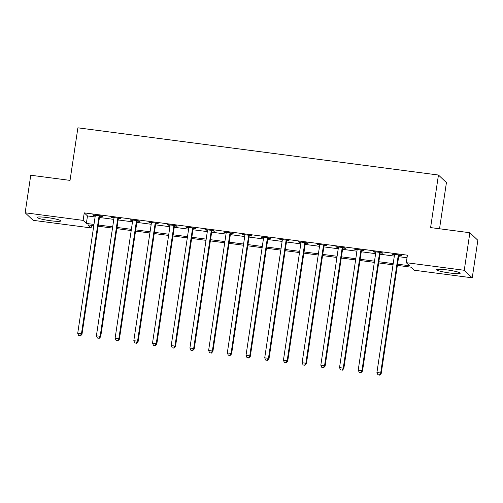 <?xml version="1.0" encoding="UTF-8"?>
<svg xmlns="http://www.w3.org/2000/svg" width="503" height="503" viewBox="0 0 503 503"><rect width="100%" height="100%" fill="white"/><g stroke="black" fill="none" stroke-linecap="round" stroke-linejoin="round"><path stroke-width="0.75" d="M47.282 217.56A11.921 1.339 8.5 0 1 60.756 220.918A11.921 1.339 8.5 0 1 50.646 220.742A11.921 1.339 8.5 0 1 37.178 217.39A11.921 1.339 8.5 0 1 47.282 217.56M446.739 269.866A11.921 1.339 8.5 0 1 460.214 273.217A11.921 1.339 8.5 0 1 450.11 273.047A11.921 1.339 8.5 0 1 436.635 269.696A11.921 1.339 8.5 0 1 446.739 269.866M439.528 228.764L446.431 182.576L438.453 175.031L77.89 127.825L70.036 180.382L30.758 175.239L25.15 212.788L83.127 220.377L86.359 223.433L93.986 224.432M438.453 175.031L430.593 227.595L469.871 232.738L477.85 240.277L472.242 277.826L414.265 270.23L411.026 267.175L397.37 265.389M91.489 225.338L91.106 227.922L33.129 220.327L25.15 212.788M397.546 264.182L409.517 265.747L406.286 262.692L407.405 255.178L84.246 212.87L87.484 215.925L95.105 216.925M99.449 217.491L113.81 219.371M118.148 219.943L132.509 221.823M136.854 222.389L151.208 224.269M155.553 224.841L169.913 226.721M174.258 227.287L188.612 229.167M192.957 229.739L207.311 231.619M211.656 232.185L226.017 234.065M230.361 234.631L244.716 236.511M249.06 237.083L263.415 238.963M267.759 239.529L282.12 241.409M286.465 241.981L300.819 243.861M305.164 244.427L319.524 246.307M323.863 246.879L338.223 248.759M342.568 249.325L356.923 251.204M361.267 251.777L375.628 253.657M379.972 254.222L394.327 256.102M398.672 256.675L407.021 257.762M399.055 255.361L401.488 255.681L400.948 255.172L391.975 253.996L392.51 254.505L394.49 254.763M380.356 252.915L382.789 253.229L382.249 252.72L373.27 251.544L373.811 252.053L375.791 252.317M361.651 250.463L364.084 250.783L363.55 250.274L354.571 249.098L355.112 249.607L357.092 249.865M342.952 248.017L345.385 248.331L344.844 247.822L335.866 246.646L336.406 247.155L338.387 247.419M324.253 245.565L326.686 245.885L326.145 245.376L317.167 244.2L317.707 244.709L319.688 244.967M305.547 243.119L307.981 243.433L307.44 242.924L298.468 241.748L299.008 242.264L300.983 242.521M286.848 240.667L289.282 240.987L288.741 240.478L279.762 239.302L280.303 239.812L282.284 240.069M268.143 238.221L270.576 238.541L270.042 238.026L261.063 236.856L261.604 237.366L263.585 237.623M249.444 235.769L251.877 236.089L251.337 235.58L242.364 234.404L242.899 234.914L244.879 235.171M230.745 233.323L233.178 233.644L232.638 233.134L223.659 231.958L224.2 232.468L226.18 232.726M212.04 230.877L214.473 231.191L213.938 230.682L204.96 229.506L205.501 230.016L207.481 230.28M193.341 228.425L195.774 228.746L195.233 228.236L186.261 227.06L186.795 227.57L188.776 227.828M174.642 225.979L177.075 226.293L176.534 225.784L167.556 224.608L168.096 225.118L170.077 225.382M155.936 223.527L158.37 223.848L157.835 223.338L148.857 222.163L149.397 222.672L151.378 222.93M137.237 221.081L139.671 221.395L139.13 220.886L130.151 219.71L130.692 220.22L132.673 220.484M118.532 218.629L120.972 218.95L120.431 218.44L111.452 217.265L111.993 217.774L113.974 218.032M99.833 216.183L102.266 216.504L101.725 215.988L92.753 214.819L93.294 215.328L95.268 215.586M469.871 232.738L464.256 270.281L472.242 277.826M84.246 212.87L83.127 220.377M406.286 262.692L464.256 270.281M98.33 225.004L112.685 226.884M117.029 227.45L131.384 229.33M135.728 229.896L150.089 231.776M154.434 232.348L168.788 234.228M173.133 234.794L187.493 236.674M191.832 237.246L206.192 239.126M210.537 239.692L224.891 241.572M229.236 242.144L243.597 244.024M247.941 244.59L262.296 246.47M266.64 247.042L280.995 248.922M285.339 249.488L299.7 251.368M304.045 251.94L318.399 253.814M322.744 254.386L337.098 256.266M341.443 256.832L355.803 258.712M360.148 259.284L374.502 261.164M378.847 261.73L393.208 263.61M93.803 225.64L87.868 224.86L91.106 227.922M393.025 264.817L378.665 262.937M374.326 262.371L359.966 260.491M355.621 259.919L341.267 258.039M336.922 257.473L322.561 255.593M318.217 255.021L303.862 253.141M299.518 252.575L285.163 250.695M280.819 250.123L266.458 248.243M262.113 247.677L247.759 245.797M243.414 245.225L229.054 243.345M224.715 242.779L210.355 240.899M206.01 240.333L191.656 238.453M187.311 237.881L172.95 236.001M168.606 235.435L154.251 233.555M149.907 232.983L135.552 231.103M131.208 230.537L116.847 228.658M112.502 228.085L98.148 226.205M87.484 215.925L86.359 223.433M392.579 254.072L392.51 254.505M373.874 251.626L373.811 252.053M355.175 249.174L355.112 249.607M336.469 246.728L336.406 247.155M317.77 244.276L317.707 244.709M299.071 241.83L299.008 242.264M280.366 239.384L280.303 239.812M261.667 236.932L261.604 237.366M242.968 234.486L242.899 234.914M224.263 232.034L224.2 232.468M205.564 229.588L205.501 230.016M186.864 227.136L186.795 227.57M168.159 224.69L168.096 225.118M149.46 222.238L149.397 222.672M130.755 219.792L130.692 220.22M112.056 217.346L111.993 217.774M93.357 214.894L93.294 215.328M398.514 254.851L398.414 255.034A1.528 1.496 -46.6 0 0 398.219 255.581L380.67 373.019L376.929 372.528L394.478 255.09A1.528 1.496 -46.6 0 0 394.453 254.512L394.409 254.311M399.294 254.952L398.948 255.543A1.528 1.496 -46.6 0 0 398.76 256.09L381.205 373.528L380.67 373.019L379.413 374.974L377.916 374.779L379.413 374.974M379.633 375.175L381.205 373.528M376.929 372.528L377.916 374.779M379.815 252.405L379.708 252.581A1.528 1.496 -46.6 0 0 379.52 253.128L361.965 370.566L358.224 370.076L375.779 252.638A1.528 1.496 -46.6 0 0 375.754 252.066L375.703 251.865M380.589 252.506L380.249 253.091A1.528 1.496 -46.6 0 0 380.054 253.638L362.506 371.076L361.965 370.566L360.714 372.528L359.217 372.327L360.714 372.528M360.928 372.729L362.506 371.076M358.224 370.076L359.217 372.327M361.11 249.953L361.009 250.136A1.528 1.496 -46.6 0 0 360.814 250.683L343.266 368.121L339.525 367.63L357.073 250.192A1.528 1.496 -46.6 0 0 357.055 249.614L357.004 249.413M361.89 250.054L361.55 250.645A1.528 1.496 -46.6 0 0 361.355 251.192L343.807 368.63L343.266 368.121L342.015 370.076L340.518 369.881L342.015 370.076M342.229 370.283L343.807 368.63M339.525 367.63L340.518 369.881M342.411 247.507L342.304 247.683A1.528 1.496 -46.6 0 0 342.115 248.231L324.561 365.668L320.826 365.178L338.374 247.74A1.528 1.496 -46.6 0 0 338.349 247.168L338.305 246.967M343.191 247.608L342.845 248.193A1.528 1.496 -46.6 0 0 342.656 248.74L325.101 366.178L324.561 365.668L323.31 367.63L321.813 367.435L323.31 367.63M323.53 367.831L325.101 366.178M320.826 365.178L321.813 367.435M323.712 245.055L323.605 245.238A1.528 1.496 -46.6 0 0 323.416 245.785L305.862 363.223L302.121 362.732L319.675 245.294A1.528 1.496 -46.6 0 0 319.65 244.716L319.6 244.521M324.485 245.156L324.146 245.747A1.528 1.496 -46.6 0 0 323.951 246.294L306.402 363.732L305.862 363.223L304.611 365.178L303.114 364.983L304.611 365.178M304.824 365.385L306.402 363.732M302.121 362.732L303.114 364.983M305.007 242.609L304.906 242.786A1.528 1.496 -46.6 0 0 304.711 243.333L287.163 360.77L283.422 360.28L300.97 242.842A1.528 1.496 -46.6 0 0 300.945 242.27L300.901 242.069M305.786 242.71L305.44 243.295A1.528 1.496 -46.6 0 0 305.252 243.842L287.703 361.28L287.163 360.77L285.911 362.732L284.415 362.537L285.911 362.732M286.125 362.933L287.703 361.28M283.422 360.28L284.415 362.537M286.308 240.157L286.201 240.34A1.528 1.496 -46.6 0 0 286.012 240.887L268.457 358.325L264.723 357.834L282.271 240.396A1.528 1.496 -46.6 0 0 282.246 239.824L282.196 239.623M287.081 240.258L286.741 240.849A1.528 1.496 -46.6 0 0 286.553 241.396L268.998 358.834L268.457 358.325L267.206 360.28L265.71 360.085L267.206 360.28M267.426 360.488L268.998 358.834M264.723 357.834L265.71 360.085M267.609 237.712L267.502 237.888A1.528 1.496 -46.6 0 0 267.307 238.435L249.758 355.873L246.017 355.388L263.572 237.95A1.528 1.496 -46.6 0 0 263.547 237.372L263.497 237.171M268.382 237.812L268.042 238.403A1.528 1.496 -46.6 0 0 267.848 238.944L250.299 356.388L249.758 355.873L248.507 357.834L247.011 357.639L248.507 357.834M248.721 358.035L250.299 356.388M246.017 355.388L247.011 357.639M248.903 235.259L248.803 235.442A1.528 1.496 -46.6 0 0 248.608 235.989L231.059 353.427L227.318 352.936L244.867 235.498A1.528 1.496 -46.6 0 0 244.842 234.926L244.798 234.725M249.683 235.366L249.337 235.951A1.528 1.496 -46.6 0 0 249.148 236.498L231.594 353.936L231.059 353.427L229.808 355.382L228.312 355.187L229.808 355.382M230.022 355.59L231.594 353.936M227.318 352.936L228.312 355.187M230.204 232.814L230.097 232.996A1.528 1.496 -46.6 0 0 229.909 233.537L212.354 350.981L208.613 350.49L226.168 233.052A1.528 1.496 -46.6 0 0 226.143 232.474L226.092 232.273M230.978 232.914L230.638 233.505A1.528 1.496 -46.6 0 0 230.449 234.052L212.895 351.49L212.354 350.981L211.103 352.936L209.606 352.741L211.103 352.936M211.317 353.137L212.895 351.49M208.613 350.49L209.606 352.741M211.505 230.361L211.398 230.544A1.528 1.496 -46.6 0 0 211.203 231.091L193.655 348.529L189.914 348.038L207.462 230.6A1.528 1.496 -46.6 0 0 207.443 230.028L207.393 229.827M212.279 230.468L211.939 231.053A1.528 1.496 -46.6 0 0 211.744 231.6L194.196 349.038L193.655 348.529L192.404 350.49L190.907 350.289L192.404 350.49M192.618 350.692L194.196 349.038M189.914 348.038L190.907 350.289M192.8 227.916L192.699 228.098A1.528 1.496 -46.6 0 0 192.504 228.645L174.956 346.083L171.215 345.592L188.763 228.155A1.528 1.496 -46.6 0 0 188.738 227.576L188.694 227.375M193.58 228.016L193.234 228.607A1.528 1.496 -46.6 0 0 193.045 229.154L175.49 346.592L174.956 346.083L173.698 348.038L172.202 347.843L173.698 348.038M173.919 348.246L175.49 346.592M171.215 345.592L172.202 347.843M174.101 225.47L173.994 225.646A1.528 1.496 -46.6 0 0 173.805 226.193L156.251 343.631L152.51 343.14L170.064 225.702A1.528 1.496 -46.6 0 0 170.039 225.13L169.989 224.929M174.874 225.57L174.535 226.155A1.528 1.496 -46.6 0 0 174.34 226.702L156.791 344.14L156.251 343.631L154.999 345.592L153.503 345.391L154.999 345.592M155.213 345.794L156.791 344.14M152.51 343.14L153.503 345.391M155.396 223.018L155.295 223.2A1.528 1.496 -46.6 0 0 155.1 223.747L137.552 341.185L133.811 340.694L151.359 223.257A1.528 1.496 -46.6 0 0 151.34 222.678L151.29 222.483M156.175 223.118L155.836 223.709A1.528 1.496 -46.6 0 0 155.641 224.256L138.092 341.694L137.552 341.185L136.3 343.14L134.804 342.945L136.3 343.14M136.514 343.348L138.092 341.694M133.811 340.694L134.804 342.945M136.697 220.572L136.59 220.748A1.528 1.496 -46.6 0 0 136.401 221.295L118.846 338.733L115.112 338.242L132.66 220.804A1.528 1.496 -46.6 0 0 132.635 220.232L132.591 220.031M137.476 220.672L137.13 221.257A1.528 1.496 -46.6 0 0 136.942 221.804L119.387 339.242L118.846 338.733L117.595 340.694L116.099 340.5L117.595 340.694M117.815 340.896L119.387 339.242M115.112 338.242L116.099 340.5M117.998 218.12L117.891 218.302A1.528 1.496 -46.6 0 0 117.702 218.849L100.147 336.287L96.406 335.797L113.961 218.359A1.528 1.496 -46.6 0 0 113.936 217.78L113.885 217.585M118.771 218.22L118.431 218.811A1.528 1.496 -46.6 0 0 118.236 219.358L100.688 336.796L100.147 336.287L98.896 338.242L97.4 338.047L98.896 338.242M99.11 338.45L100.688 336.796M96.406 335.797L97.4 338.047M99.292 215.674L99.192 215.85A1.528 1.496 -46.6 0 0 98.997 216.397L81.448 333.835L77.707 333.351L95.256 215.906A1.528 1.496 -46.6 0 0 95.23 215.334L95.186 215.133M100.072 215.774L99.726 216.359A1.528 1.496 -46.6 0 0 99.537 216.906L81.983 334.344L81.448 333.835L80.197 335.797L78.701 335.602L80.197 335.797M80.411 335.998L81.983 334.344M77.707 333.351L78.701 335.602M398.414 255.034L398.948 255.543M398.219 255.581L398.76 256.09M379.708 252.581L380.249 253.091M379.52 253.128L380.054 253.638M361.009 250.136L361.55 250.645M360.814 250.683L361.355 251.192M342.304 247.683L342.845 248.193M342.115 248.231L342.656 248.74M323.605 245.238L324.146 245.747M323.416 245.785L323.951 246.294M304.906 242.786L305.44 243.295M304.711 243.333L305.252 243.842M286.201 240.34L286.741 240.849M286.012 240.887L286.553 241.396M267.502 237.888L268.042 238.403M267.307 238.435L267.848 238.944M248.803 235.442L249.337 235.951M248.608 235.989L249.148 236.498M230.097 232.996L230.638 233.505M229.909 233.537L230.449 234.052M211.398 230.544L211.939 231.053M211.203 231.091L211.744 231.6M192.699 228.098L193.234 228.607M192.504 228.645L193.045 229.154M173.994 225.646L174.535 226.155M173.805 226.193L174.34 226.702M155.295 223.2L155.836 223.709M155.1 223.747L155.641 224.256M136.59 220.748L137.13 221.257M136.401 221.295L136.942 221.804M117.891 218.302L118.431 218.811M117.702 218.849L118.236 219.358M99.192 215.85L99.726 216.359M98.997 216.397L99.537 216.906"/></g></svg>
